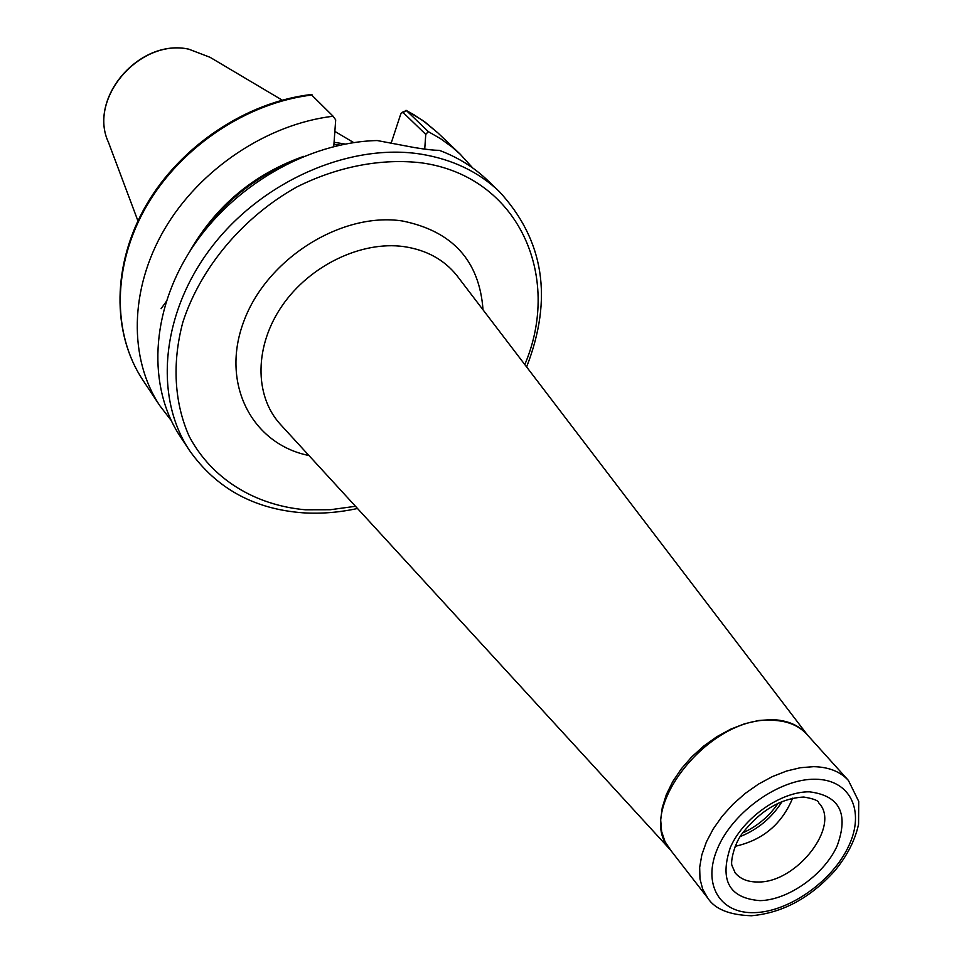 <?xml version="1.0" encoding="UTF-8"?>
<svg xmlns="http://www.w3.org/2000/svg" width="964" height="964" viewBox="0 0 964 964"><rect width="100%" height="100%" fill="white"/><g stroke="black" fill="none" stroke-linecap="round" stroke-linejoin="round"><path stroke-width="1.45" d="M345.1 144.046L334.074 142.274M189.619 450.646C153.71 397.12 160.988 312.938 211.815 246.856C262.473 180.738 350.137 142.756 421.123 154.168C452.453 159.349 478.506 171.797 499.256 191.499L487.085 179.87C473.637 167.049 457.683 157.204 439.21 150.312C434.234 150.372 425.968 149.456 414.424 147.564L377.177 140.539C308.034 142.166 232.517 185.799 191.426 248.905C150.3 312.059 147.396 387.251 180.316 436.608L189.619 450.646C216.358 488.435 254.098 509.149 302.853 512.8C320.831 513.945 339.051 512.511 357.499 508.486M402.048 112.366L406.398 110.559L428.317 131.634L425.763 134.382L424.726 149.095M472.722 167.977L460.238 154.228L451.923 146.926L440.596 138.72L428.317 131.634M333.761 146.54L335.701 119.885L333.11 116.234L311.179 94.52C246.254 102.1 180.605 145.901 146.299 204.971C112.053 264.076 111.631 333.05 142.829 380.057L159.795 405.663L171.134 420.376M333.11 116.234C267.173 124.079 199.813 168.977 164.531 229.179C129.297 289.441 128.754 358.982 159.795 405.663M303.829 156.301C253.809 174.038 215.671 205.959 189.39 252.074M735.11 846.32C762.62 840.222 781.792 824.184 792.637 798.18M425.763 134.382L403.121 112.523L401.313 113.053L400.578 114.547L391.059 143.491M339.858 145.118L333.93 144.275M161.072 308.721L166.145 301.684M670.667 850.164L664.991 841.62L661.617 831.462L660.689 820.003L662.256 807.615L666.305 794.685L672.703 781.635L681.259 768.898L691.718 756.897L703.708 746.052L716.855 736.701L730.688 729.182L744.762 723.723L758.608 720.506L771.766 719.602C787.323 720.12 799.18 725.205 807.326 734.857M848.404 780.418L806.82 734.303C798.662 725.434 787.166 720.759 772.345 720.289C709.01 715.565 634.143 810.784 669.739 849.031L707.793 898.087L702.732 889.278L699.985 878.939L699.671 867.359L701.816 854.899L706.383 841.946L713.252 828.895L722.217 816.195L732.989 804.229L745.232 793.408L758.535 784.081L772.477 776.538L786.6 771.019L800.457 767.706L813.592 766.669C828.642 766.97 840.246 771.549 848.404 780.418L858.719 801.373L858.562 824.256C855.056 840.415 847.079 855.996 834.619 870.998C810.146 898.074 782.406 912.98 751.426 915.752C729.447 915.017 714.902 909.136 707.793 898.087M809.362 791.818C839.752 795.589 848.971 813.712 837.029 846.175C823.895 874.818 788.335 900.039 760.03 900.641C729.266 898.231 719.373 880.506 730.338 847.476C743.16 817.882 780.792 791.444 809.362 791.818M757.993 881.988C796.65 883.012 841.271 825.473 818.737 802.904C818.641 800.662 813.676 798.71 803.831 797.047C780.985 798.156 760.379 810.399 742.027 833.752C733.845 844.476 730.399 862.527 732.001 865.6L735.158 872.842C740.34 879.06 747.956 882.108 757.993 881.988M308.95 455.514C251.99 444.223 220.117 383.527 243.892 321.145C266.908 258.617 341.581 211.767 402.301 220.961C452.526 231.119 479.445 260.738 483.024 309.83M458.274 277.379L456.924 275.608C444.055 259.569 426.317 249.893 403.723 246.579C361.259 240.747 309.793 265.498 282.199 305.66C254.46 345.775 254.231 395.228 279.873 423.786L281.38 425.425M754.595 912.631C789.251 911.763 832.571 881.012 848.706 846.043C865.335 811.073 850.393 779.286 815.074 779.237C780.009 778.635 733.58 811.206 717.903 847.621C701.696 884.048 719.734 914.017 754.595 912.631M524.814 364.585C562.41 275.873 518.126 176.328 421.786 162.892C381.816 158.12 338.147 166.35 296.984 186.883C243.048 216.96 200.524 267.655 182.847 322.241C171.881 363.223 174.351 403 189.197 436.331C211.767 479 254.942 505.293 305.383 509.787L330.242 509.739L355.487 506.293M188.631 49.116L210.044 57.298L188.763 49.176C139.503 38.295 87.748 98.774 108.462 142.31L137.924 220.889M406.025 110.282L422.967 120.584L438.018 133.008L425.401 122.368L413.797 114.656L406.398 110.559L403.121 112.523M312.42 94.966C247.447 102.437 181.28 146.444 146.769 205.718C112.294 265.052 112.029 333.737 142.829 380.057M288.465 163.181C251.423 179.593 221.551 204.585 198.873 238.156M742.533 833.004C757.222 826.377 769.115 816.424 778.225 803.145M782.166 801.433C771.971 817.701 757.969 829.414 740.159 836.595M281.404 425.461L670.354 849.826M807.495 735.05L458.298 277.415M499.256 191.499C544.045 240.072 553.167 298.563 526.621 366.947M210.044 57.298L282.211 100.135M334.87 131.405L353.704 142.588M438.018 133.008L460.238 154.228M188.558 49.104C139.214 38.331 87.772 98.4 108.462 142.31"/></g></svg>
